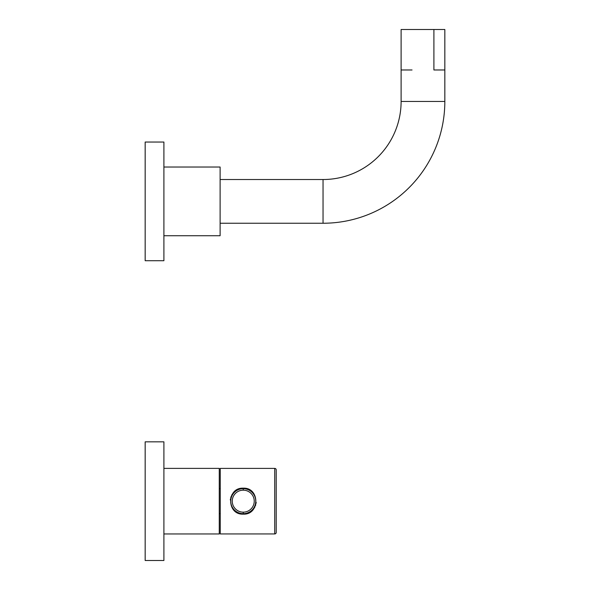 <?xml version="1.0" encoding="UTF-8"?>
<svg xmlns="http://www.w3.org/2000/svg" width="590" height="590" viewBox="0 0 590 590"><rect width="100%" height="100%" fill="white"/><g stroke="black" fill="none" stroke-linecap="round" stroke-linejoin="round"><path stroke-width="0.89" d="M163.902 560.5L163.902 441.836L145.169 441.836L163.902 441.836L163.902 560.5L145.169 560.5L145.169 441.836L145.169 560.5L163.902 560.5M163.902 533.957L219.266 533.957L219.266 468.379L163.902 468.379L219.266 468.379L219.266 533.957L163.902 533.957M243.25 513.661A12.493 12.493 0 0 0 255.743 501.168A12.493 12.493 0 0 0 243.25 488.675A12.493 12.493 0 0 0 230.756 501.168A12.493 12.493 0 0 0 243.25 513.661L243.25 512.157A10.989 10.989 0 0 1 232.254 501.168A10.989 10.989 0 0 1 243.25 490.172A10.989 10.989 0 0 1 254.238 501.168A10.989 10.989 0 0 1 243.25 512.157A10.989 10.989 0 0 0 254.238 501.168A10.989 10.989 0 0 0 243.25 490.172L243.25 488.675A12.493 12.493 0 0 1 255.743 501.168A12.493 12.493 0 0 1 243.25 513.661A12.493 12.493 0 0 1 230.756 501.168A12.493 12.493 0 0 1 243.25 488.675L243.25 490.172A10.989 10.989 0 0 0 232.254 501.168A10.989 10.989 0 0 0 243.25 512.157L243.25 513.661M220.262 533.943L220.262 468.394L274.726 468.394L274.726 533.943L220.262 533.943L220.262 468.394L274.726 468.394A1.497 1.497 0 0 1 276.223 469.891L276.223 532.446L276.223 469.891A1.497 1.497 0 0 0 274.726 468.394L274.726 533.943A1.497 1.497 0 0 0 276.223 532.446A1.497 1.497 0 0 1 274.726 533.943L220.262 533.943M245.558 513.949A12.987 12.987 0 0 1 243.25 514.155C259.998 514.945 259.998 487.384 243.25 488.173C226.501 487.384 226.501 514.945 243.25 514.155C259.998 514.945 259.998 487.384 243.25 488.173A12.987 12.987 0 0 1 244.407 488.225M244.887 488.277A12.987 12.987 0 0 1 245.558 488.38M246.701 488.645A12.987 12.987 0 0 1 247.83 489.007M248.936 489.486A12.987 12.987 0 0 1 250.005 490.069M256.185 502.333A12.987 12.987 0 0 1 256.031 503.491M255.765 504.642A12.987 12.987 0 0 1 255.396 505.77M254.917 506.876A12.987 12.987 0 0 1 254.334 507.938M252.859 509.908A12.987 12.987 0 0 1 251.982 510.785M250.005 512.268A12.987 12.987 0 0 1 248.936 512.85M247.83 513.322A12.987 12.987 0 0 1 246.701 513.691M240.941 488.38A12.987 12.987 0 0 1 243.25 488.173C226.501 487.384 226.501 514.945 243.25 514.155A12.987 12.987 0 0 1 242.092 514.104M241.612 514.052A12.987 12.987 0 0 1 240.941 513.949M239.798 513.691A12.987 12.987 0 0 1 238.67 513.322M237.564 512.85A12.987 12.987 0 0 1 236.494 512.268M230.314 500.003A12.987 12.987 0 0 1 230.469 498.838M230.734 497.695A12.987 12.987 0 0 1 231.103 496.559M231.582 495.46A12.987 12.987 0 0 1 232.165 494.391M232.585 493.749A12.987 12.987 0 0 1 232.851 493.38M233.64 492.421A12.987 12.987 0 0 1 234.518 491.544M236.494 490.069A12.987 12.987 0 0 1 237.564 489.486M238.67 489.007A12.987 12.987 0 0 1 239.798 488.645M219.266 488.675L220.262 488.675L219.266 488.675M220.262 513.661L219.266 513.661L220.262 513.661M163.902 167.029L220.114 167.029L220.114 235.727L163.902 235.727L220.114 235.727L220.114 167.029L163.902 167.029M145.169 260.714L145.169 142.043L163.902 142.043L163.902 260.714L145.169 260.714L145.169 142.043L163.902 142.043L163.902 260.714L145.169 260.714M401.112 101.451L401.112 69.974L401.112 101.451L444.831 101.451L401.112 101.451A78.072 78.072 0 0 1 323.04 179.522A78.072 78.072 0 0 0 401.112 101.451L401.112 29.5L433.901 29.5L433.901 69.974L444.831 69.974L444.831 101.451L444.831 69.974L433.901 69.974L433.901 29.5L444.831 29.5L444.831 101.451A121.791 121.791 0 0 1 323.04 223.241L323.04 179.522L323.04 223.241A121.791 121.791 0 0 0 444.831 101.451M412.041 69.974L401.112 69.974M220.114 179.522L323.04 179.522L220.114 179.522M323.04 223.241L220.114 223.241L323.04 223.241M412.041 29.5L433.901 29.5"/></g></svg>
